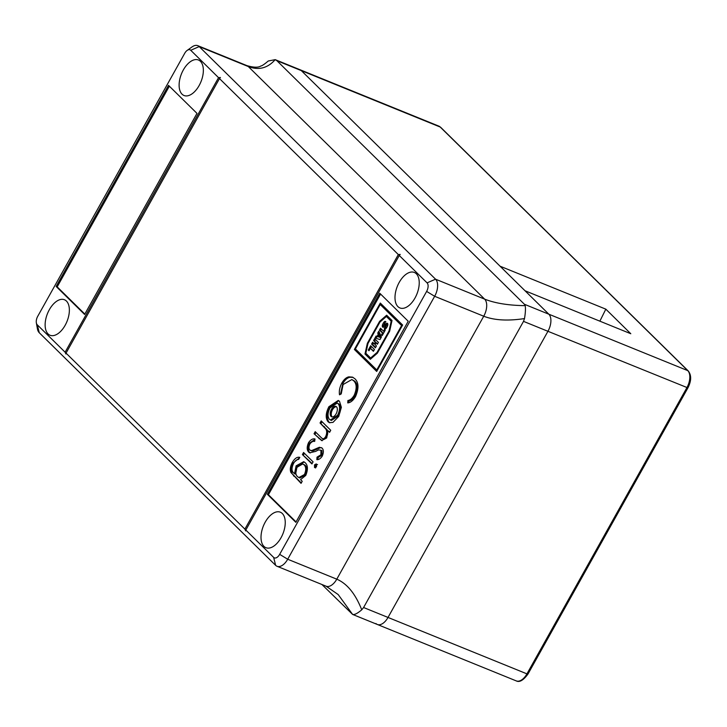 <?xml version="1.0" encoding="UTF-8"?>
<svg xmlns="http://www.w3.org/2000/svg" width="727" height="727" viewBox="0 0 727 727"><rect width="100%" height="100%" fill="white"/><g stroke="black" fill="none" stroke-linecap="round" stroke-linejoin="round"><path stroke-width="1.09" d="M384.274 328.549L384.519 328.795A2.245 1.236 -67.9 0 0 384.747 328.94A2.245 1.236 -67.9 0 0 386.273 328.159A6.452 3.544 -67.9 0 0 387.555 325.86A2.245 1.236 -67.9 0 0 387.509 323.442A2.245 1.236 -67.9 0 0 387.273 323.288A2.245 1.236 -67.9 0 0 386.246 323.551L384.301 325.069A0.827 0.454 112.1 0 1 384.547 323.633A0.827 0.454 112.1 0 1 384.628 323.688L385.601 321.579A2.099 1.154 -67.9 0 0 385.392 321.434A2.099 1.154 -67.9 0 0 383.992 322.125A6.452 3.544 -67.9 0 0 382.547 324.715A2.245 1.236 -67.9 0 0 382.856 327.232A2.245 1.236 -67.9 0 0 383.883 326.968L386.291 325.378L384.274 328.549L385.274 328.958M336.474 406.766A5.634 3.09 -67.9 0 0 335.892 406.384A5.634 3.09 -67.9 0 0 331.158 409.864A5.634 3.09 -67.9 0 0 331.067 416.435A5.634 3.09 -67.9 0 0 331.648 416.825A5.634 3.09 -67.9 0 0 336.383 413.336A5.634 3.09 -67.9 0 0 336.474 406.766M336.383 406.684A5.634 3.09 -67.9 0 0 331.994 410.764A5.634 3.09 -67.9 0 0 332.121 416.862A5.634 3.09 -67.9 0 0 332.212 416.944M399.259 255.486L245.817 530.038L273.643 557.409A6.761 3.708 -67.9 0 0 279.668 554.356L426.631 291.418A6.761 3.708 -67.9 0 0 427.076 282.867L399.259 255.486L400.204 254.414L398.323 254.568L244.89 529.12L245.681 530.901L245.817 530.038L245.681 530.901M398.323 254.568L219.481 78.571L66.039 353.122L244.89 529.12M65.903 353.985L66.039 353.122L65.903 353.985L65.112 352.204L37.286 324.824A6.761 3.708 -67.9 0 1 36.35 322.833L37.404 328.758A13.522 7.424 112.1 0 0 39.276 332.748L37.286 324.824M219.481 78.571L220.426 77.507L218.545 77.662L65.112 352.204M66.43 301.06A19.156 10.514 -67.9 0 0 64.458 299.751A19.156 10.514 -67.9 0 0 48.364 311.592A19.156 10.514 -67.9 0 0 48.064 333.929A19.156 10.514 -67.9 0 0 50.036 335.247A19.156 10.514 -67.9 0 0 66.13 323.406A19.156 10.514 -67.9 0 0 66.43 301.06M200.416 61.313A19.156 10.514 -67.9 0 0 198.444 60.005A19.156 10.514 -67.9 0 0 182.35 71.846A19.156 10.514 -67.9 0 0 182.05 94.183A19.156 10.514 -67.9 0 0 184.031 95.501A19.156 10.514 -67.9 0 0 200.116 83.66A19.156 10.514 -67.9 0 0 200.416 61.313M416.298 273.761A19.156 10.514 -67.9 0 0 414.326 272.443A19.156 10.514 -67.9 0 0 398.232 284.284A19.156 10.514 -67.9 0 0 397.933 306.63A19.156 10.514 -67.9 0 0 399.905 307.939A19.156 10.514 -67.9 0 0 415.998 296.098A19.156 10.514 -67.9 0 0 416.298 273.761M282.312 513.507A19.156 10.514 -67.9 0 0 280.34 512.19A19.156 10.514 -67.9 0 0 264.246 524.031A19.156 10.514 -67.9 0 0 263.946 546.377A19.156 10.514 -67.9 0 0 265.918 547.685A19.156 10.514 -67.9 0 0 282.012 535.844A19.156 10.514 -67.9 0 0 282.312 513.507M402.631 325.033L380.303 303.059L354.367 349.46L376.695 371.433L402.631 325.033M376.913 371.043L354.367 349.46M355.412 349.887L355.757 349.278M380.666 304.704L381.13 303.877M300.56 479.647L302.223 481.283L301.06 483.364L290.909 472.486C289.791 469.633 290.264 466.28 292.318 462.427C294.699 458.383 297.198 456.701 299.797 457.374L298.633 459.455C296.807 459.373 295.126 460.682 293.581 463.399C291.363 468.152 291.518 471.423 294.035 473.222L294.535 473.713L296.107 465.834L303.695 461.69L305.258 462.745C307.939 465.434 308.103 469.66 305.758 475.422L300.56 479.647M316.481 464.108L316.518 466.834L314.537 467.579L314.509 464.862L316.19 463.917M321.843 438.208C322.979 439.353 324.242 438.817 325.641 436.618C326.941 433.556 327.023 431.075 325.896 429.166L320.053 422.987L321.216 420.906L330.74 430.275L329.576 432.356L327.859 430.666L326.705 437.945L321.643 440.571L314.046 433.746L315.209 431.656L321.843 438.208L323.615 439.126M380.575 294.044L268.417 494.733L296.062 521.931M355.521 396.578C353.168 400.532 350.578 402.649 347.76 402.912L347.897 400.495C350.196 400.177 352.304 398.423 354.194 395.243C356.966 388.645 356.803 383.829 353.704 380.794L351.859 379.539L343.108 384.519L341.217 393.925L339.518 394.806C338.9 391.144 339.663 387.255 341.808 383.129C343.889 379.494 346.243 377.395 348.851 376.85L352.522 377.14L354.958 378.803C358.784 382.556 358.974 388.482 355.521 396.578M309.884 450.086L311.574 450.604L319.407 447.269L322.034 448.059C323.742 449.804 323.797 452.521 322.188 456.22C320.498 458.646 318.717 459.791 316.854 459.646L317.008 457.147L320.907 454.811L320.925 450.204L318.481 449.904L315.627 451.412L309.675 452.803L308.702 452.149C306.767 450.077 306.712 446.905 308.557 442.634C310.665 439.626 312.81 438.417 315 438.99L314.673 441.416C313.083 441.035 311.51 441.843 309.947 443.852C308.675 446.623 308.657 448.704 309.884 450.086L311.538 450.913M320.925 450.204L321.97 450.622L320.925 450.204M303.568 452.485L313.092 461.854L311.928 463.935L302.405 454.566L303.568 452.485M341.372 407.329L338.737 416.417L332.966 422.396L329.376 422.66L328.068 421.769C325.378 418.234 325.641 413.218 328.886 406.72L338.237 400.441L339.509 401.295L341.372 407.329M295.844 522.322L408.22 321.252L379.748 293.226L267.372 494.305L295.844 522.322M375.95 623.548A13.522 7.424 -67.9 0 0 377.349 624.475L516.261 680.899A13.522 7.424 112.1 0 0 526.939 673.865L527.975 674.047L687.896 387.9L547.94 331.294L388.018 617.441L547.94 331.294L523.513 321.37L363.591 607.518L388.018 617.441A13.522 7.424 112.1 0 1 377.349 624.475A13.522 7.424 -67.9 0 0 388.018 617.441L526.939 673.865L686.861 387.718A13.522 7.424 112.1 0 0 687.76 370.625L548.84 314.2L301.323 70.619A13.522 7.424 -67.9 0 0 299.924 69.692A13.522 7.424 112.1 0 1 301.323 70.619L276.887 60.695L524.412 304.277L548.84 314.2A13.522 7.424 112.1 0 1 547.94 331.294A13.522 7.424 -67.9 0 0 548.84 314.2L525.039 290.773L630.791 333.729L605.827 309.157L500.067 266.2L301.323 70.619L440.235 127.052L687.76 370.625A2.254 1.836 -45.5 0 1 688.26 370.952L440.744 127.379A2.254 1.836 134.5 0 0 440.235 127.052A13.522 7.424 112.1 0 0 438.844 126.125L275.197 59.65C267.618 68.229 258.639 70.528 248.289 66.539L484.636 299.133C495.16 303.277 508.673 305.449 525.185 305.649L524.412 304.277M321.934 584.508L352.613 614.433L338.182 594.559L326.114 586.207L277.023 566.269A13.522 7.424 112.1 0 1 275.633 565.342L39.276 332.748M168.519 85.368L56.143 286.438L84.614 314.464L196.99 113.385L168.519 85.368M218.545 77.662L190.728 50.281A6.761 3.708 -67.9 0 0 187.139 50.436A6.761 3.708 -67.9 0 0 184.694 53.335L37.74 316.281A6.761 3.708 -67.9 0 0 36.35 322.833M276.887 60.695L275.197 59.65L268.281 60.995C264.528 64.176 262.056 65.848 260.848 66.003C258.294 67.702 253.641 67.575 246.889 65.612A13.522 7.424 112.1 0 1 248.289 66.539L199.198 46.601L435.555 279.195A13.522 7.424 112.1 0 1 434.655 296.289L287.701 559.236A13.522 7.424 112.1 0 1 277.023 566.269M523.513 321.37L524.503 318.571C507.855 321.107 494.26 320.325 483.737 316.227L336.783 579.174C347.115 583.617 355.43 593.832 361.737 609.808L363.591 607.518M187.139 50.436L192.037 46.919A13.522 7.424 112.1 0 1 197.808 45.674A13.522 7.424 112.1 0 1 199.198 46.601L190.728 50.281M524.503 318.571C525.457 312.946 525.685 308.639 525.185 305.649M361.737 609.808C357.548 613.406 354.503 614.951 352.613 614.433L377.349 624.475M169.346 86.177L57.188 286.865L84.832 314.073M57.188 286.865L56.143 286.438M268.417 494.733L267.372 494.305M348.842 402.713L348.942 400.922L347.897 400.495M348.942 400.922C351.25 400.595 353.349 398.85 355.249 395.67L354.194 395.243M355.249 395.67C358.02 389.072 357.857 384.256 354.758 381.221L353.704 380.794M354.758 381.221L351.859 379.539M340.454 394.325L342.853 383.556L341.808 383.129M342.853 383.556C344.934 379.912 347.288 377.822 349.896 377.277L348.851 376.85M349.896 377.277L353.04 377.377M329.794 431.965L327.859 430.666M322.152 440.735L314.046 433.746M315.091 434.164L316.036 432.474M322.888 438.635C324.024 439.771 325.287 439.244 326.687 437.045L325.641 436.618M326.687 437.045C327.986 433.983 328.077 431.502 326.941 429.584L325.896 429.166M326.941 429.584L320.053 422.987M321.098 423.414L322.043 421.715M310.247 452.976L309.747 452.576C307.812 450.504 307.766 447.332 309.602 443.061L308.557 442.634M309.602 443.061L314.945 439.399M310.929 450.513L311.574 450.604M312.619 451.031L320.453 447.696L319.407 447.269M320.453 447.696L321.579 447.687M317.944 459.473L318.062 457.574L317.008 457.147M318.062 457.574L321.952 455.238L320.907 454.811M321.952 455.238L321.97 450.622M309.747 452.576L308.702 452.149M315.582 468.006L315.563 465.28L314.509 464.862M315.563 465.28L317.526 464.535M312.147 463.544L302.405 454.566M303.45 454.993L304.395 453.294M301.278 482.973L290.909 472.486M291.954 472.913C290.845 470.06 291.309 466.707 293.363 462.854L292.318 462.427M293.363 462.854L299.624 457.692M296.107 465.834L297.152 466.261L295.58 474.131L294.535 473.713M297.152 466.261L304.204 461.936M298.833 477.548L299.887 477.975L305.494 474.949C307.321 470.505 307.185 467.261 305.095 465.207L302.795 463.935L297.161 467.188C295.262 471.559 295.38 474.713 297.516 476.648L298.833 477.548L304.449 474.531C306.276 470.078 306.14 466.834 304.05 464.789L302.795 463.935M305.494 474.949L304.449 474.531M305.095 465.207L304.05 464.789M329.913 422.823L328.068 421.769M329.113 422.196C326.423 418.661 326.696 413.645 329.931 407.147L328.886 406.72M329.931 407.147L338.755 400.704M330.412 420.006L331.467 420.433L338.618 415.69C341.054 410.691 341.245 406.847 339.191 404.148L337.201 403.085L330.058 407.865C327.586 412.818 327.377 416.644 329.422 419.334L330.412 420.006L337.573 415.262C340.009 410.264 340.2 406.42 338.146 403.721L337.201 403.085M338.618 415.69L337.573 415.262M339.191 404.148L338.146 403.721M402.295 325.641L380.221 304.531L355.403 348.933L376.777 369.961L401.595 325.56L380.221 304.531M377.386 370.216L376.777 369.961M402.204 325.805L401.595 325.56M370.343 359.283L377.368 353.177L389.663 331.185L392.017 320.489L386.664 315.209L379.63 321.316L367.344 343.308L364.981 354.004L370.343 359.283M370.67 358.993L366.026 354.431L366.199 353.658M364.981 354.004L366.026 354.431M367.344 343.308L367.962 343.562M379.63 321.316L380.439 321.643M386.619 316.581L387.382 315.918M386.382 316.481L379.967 322.052L367.971 343.517L365.817 353.277L370.616 358.011L377.04 352.441L389.027 330.976L391.181 321.216L386.382 316.481L391.853 321.261M377.74 333.111L378.258 334.275L377.086 336.365L376.104 336.047L375.023 337.964L379.985 339.582L381.421 337.01L378.812 331.185L377.74 333.111L378.785 333.539L379.385 332.466M376.113 338.319L377.149 336.465L378.167 336.737M376.104 336.047L377.149 336.465M377.086 336.365L378.14 336.792M378.976 335.283L378.785 333.539M378.258 334.275L379.303 334.702M385.346 328.931L386.382 327.086M385.719 326.796L386.909 327.186M383.474 327.214A2.245 1.236 112.1 0 1 383.592 325.142A6.452 3.544 112.1 0 1 383.72 324.842M384.319 323.642A6.452 3.544 112.1 0 1 385.037 322.552A2.099 1.154 112.1 0 1 385.892 321.861M383.92 325.169L384.974 325.596A0.827 0.454 -67.9 0 0 385.346 325.496L387.3 323.969A2.245 1.236 112.1 0 1 387.7 323.733M391.181 321.216L391.808 321.461M389.027 330.976L389.636 331.221M377.04 352.441L377.64 352.686M370.616 358.011L371.424 358.338M383.547 331.203L380.485 328.195L379.439 330.067L382.502 333.075L381.511 334.847L382.229 335.556L385.255 330.14L384.538 329.431L383.547 331.203L384.456 331.576M381.511 334.847L382.42 335.22M382.502 333.075L383.411 333.448M383.438 333.393L380.485 330.485L381.312 329.013M379.439 330.067L380.485 330.485M373.587 340.536L375.268 342.19L374.332 343.862L372.651 342.208L371.606 344.08L375.386 347.797L376.432 345.934L375.014 344.534L375.95 342.862L377.368 344.262L378.413 342.39L374.632 338.673L373.587 340.536L374.632 340.963L375.459 339.491M377.586 343.871L375.95 342.862M375.605 347.406L372.66 344.507L373.487 343.026M371.606 344.08L372.66 344.507M374.332 343.862L375.196 344.216M376.132 342.935L374.632 340.963M375.268 342.19L376.313 342.617M374.46 349.46L370.679 345.734L368.28 350.032L369.007 350.741L370.361 348.315L373.414 351.323L374.46 349.46M373.633 350.932L370.361 348.315M368.28 350.032L369.198 350.396M370.497 348.369L371.515 346.552M378.649 335.147L379.694 335.574L380.603 337.592L377.831 336.61L379.549 337.164L378.649 335.147L377.831 336.61M379.549 337.164L380.603 337.592M599.866 321.17L605.827 309.157M427.076 282.867L435.555 279.195L484.636 299.133A13.522 7.424 112.1 0 1 483.737 316.227L434.655 296.289L426.631 291.418M279.668 554.356L287.701 559.236L336.783 579.174A13.522 7.424 112.1 0 1 326.114 586.207M275.633 565.342L273.643 557.409M319.953 438.954L318.908 438.526M324.542 426.794L323.497 426.367M316.781 449.341L315.736 448.913M294.553 476.358L293.508 475.931M384.519 328.795L385.019 328.995M382.547 324.715L383.592 325.142M383.992 322.125L385.037 322.552M384.301 325.069L385.346 325.496M386.246 323.551L387.3 323.969M386.21 325.323L387.255 325.751M246.889 65.612L197.808 45.674M385.619 326.777L386.664 327.205M440.744 127.379L438.844 126.125M687.896 387.9C691.432 380.921 691.559 375.268 688.26 370.952M527.975 674.047C523.385 680.308 519.487 682.589 516.261 680.899"/></g></svg>
